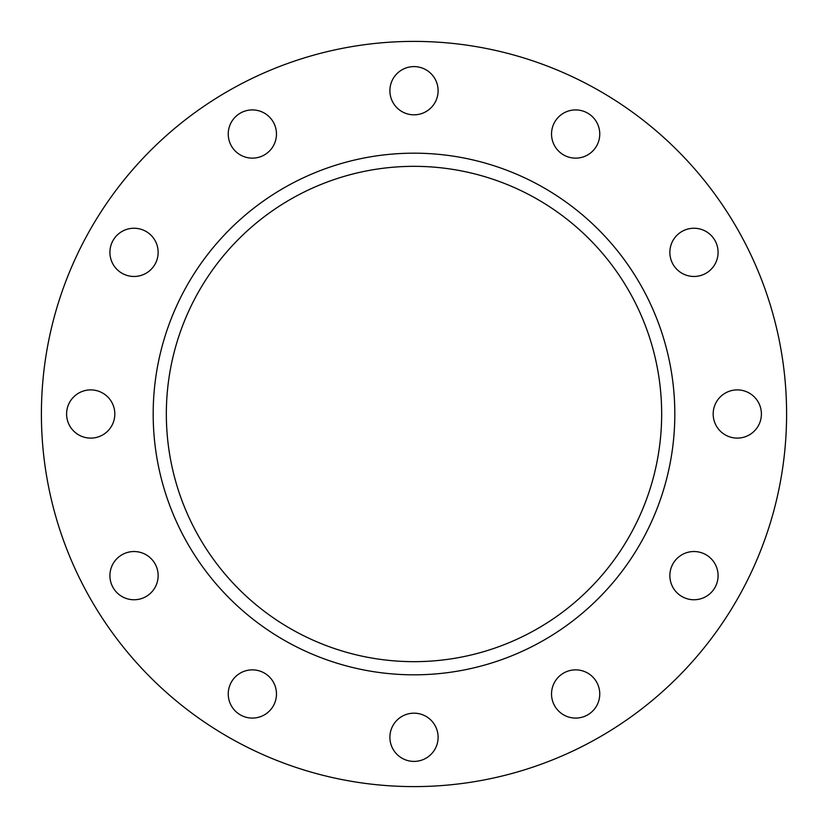 <?xml version="1.0" encoding="UTF-8"?>
<svg xmlns="http://www.w3.org/2000/svg" width="828" height="828" viewBox="0 0 828 828"><rect width="100%" height="100%" fill="white"/><g stroke="black" fill="none" stroke-linecap="round" stroke-linejoin="round"><path stroke-width="0.62" stroke-dasharray="4.14 3.1" d="M575.646 109.917A24.105 24.105 0 0 0 551.531 134.022A24.105 24.105 0 0 0 575.646 158.138A24.105 24.105 0 0 0 599.751 134.022A24.105 24.105 0 0 0 575.646 109.917M693.978 228.249A24.105 24.105 0 0 0 669.862 252.354A24.105 24.105 0 0 0 693.978 276.469A24.105 24.105 0 0 0 718.083 252.354A24.105 24.105 0 0 0 693.978 228.249M737.282 389.895A24.105 24.105 0 0 0 713.177 414A24.105 24.105 0 0 0 737.282 438.105A24.105 24.105 0 0 0 761.398 414A24.105 24.105 0 0 0 737.282 389.895M693.978 551.531A24.105 24.105 0 0 0 669.862 575.646A24.105 24.105 0 0 0 693.978 599.751A24.105 24.105 0 0 0 718.083 575.646A24.105 24.105 0 0 0 693.978 551.531M575.646 669.862A24.105 24.105 0 0 0 551.531 693.978A24.105 24.105 0 0 0 575.646 718.083A24.105 24.105 0 0 0 599.751 693.978A24.105 24.105 0 0 0 575.646 669.862M414 713.177A24.105 24.105 0 0 0 389.895 737.282A24.105 24.105 0 0 0 414 761.398A24.105 24.105 0 0 0 438.105 737.282A24.105 24.105 0 0 0 414 713.177M252.354 669.862A24.105 24.105 0 0 0 228.249 693.978A24.105 24.105 0 0 0 252.354 718.083A24.105 24.105 0 0 0 276.469 693.978A24.105 24.105 0 0 0 252.354 669.862M134.022 551.531A24.105 24.105 0 0 0 109.917 575.646A24.105 24.105 0 0 0 134.022 599.751A24.105 24.105 0 0 0 158.138 575.646A24.105 24.105 0 0 0 134.022 551.531M90.718 389.895A24.105 24.105 0 0 0 66.602 414A24.105 24.105 0 0 0 90.718 438.105A24.105 24.105 0 0 0 114.823 414A24.105 24.105 0 0 0 90.718 389.895M134.022 228.249A24.105 24.105 0 0 0 109.917 252.354A24.105 24.105 0 0 0 134.022 276.469A24.105 24.105 0 0 0 158.138 252.354A24.105 24.105 0 0 0 134.022 228.249M252.354 109.917A24.105 24.105 0 0 0 228.249 134.022A24.105 24.105 0 0 0 252.354 158.138A24.105 24.105 0 0 0 276.469 134.022A24.105 24.105 0 0 0 252.354 109.917M414 66.602A24.105 24.105 0 0 0 389.895 90.718A24.105 24.105 0 0 0 414 114.823A24.105 24.105 0 0 0 438.105 90.718A24.105 24.105 0 0 0 414 66.602M414 166.335A247.665 247.665 0 0 0 166.335 414A247.665 247.665 0 0 0 414 661.665A247.665 247.665 0 0 0 661.665 414A247.665 247.665 0 0 0 414 166.335M414 786.6A372.6 372.6 0 0 0 786.6 414A372.6 372.6 0 0 0 414 41.4A372.6 372.6 0 0 0 41.4 414A372.6 372.6 0 0 0 414 786.6"/><path stroke-width="1.24" d="M575.646 109.917A24.105 24.105 0 0 0 551.531 134.022A24.105 24.105 0 0 0 575.646 158.138A24.105 24.105 0 0 0 599.751 134.022A24.105 24.105 0 0 0 575.646 109.917M693.978 228.249A24.105 24.105 0 0 0 669.862 252.354A24.105 24.105 0 0 0 693.978 276.469A24.105 24.105 0 0 0 718.083 252.354A24.105 24.105 0 0 0 693.978 228.249M737.282 389.895A24.105 24.105 0 0 0 713.177 414A24.105 24.105 0 0 0 737.282 438.105A24.105 24.105 0 0 0 761.398 414A24.105 24.105 0 0 0 737.282 389.895M693.978 551.531A24.105 24.105 0 0 0 669.862 575.646A24.105 24.105 0 0 0 693.978 599.751A24.105 24.105 0 0 0 718.083 575.646A24.105 24.105 0 0 0 693.978 551.531M575.646 669.862A24.105 24.105 0 0 0 551.531 693.978A24.105 24.105 0 0 0 575.646 718.083A24.105 24.105 0 0 0 599.751 693.978A24.105 24.105 0 0 0 575.646 669.862M414 713.177A24.105 24.105 0 0 0 389.895 737.282A24.105 24.105 0 0 0 414 761.398A24.105 24.105 0 0 0 438.105 737.282A24.105 24.105 0 0 0 414 713.177M252.354 669.862A24.105 24.105 0 0 0 228.249 693.978A24.105 24.105 0 0 0 252.354 718.083A24.105 24.105 0 0 0 276.469 693.978A24.105 24.105 0 0 0 252.354 669.862M134.022 551.531A24.105 24.105 0 0 0 109.917 575.646A24.105 24.105 0 0 0 134.022 599.751A24.105 24.105 0 0 0 158.138 575.646A24.105 24.105 0 0 0 134.022 551.531M90.718 389.895A24.105 24.105 0 0 0 66.602 414A24.105 24.105 0 0 0 90.718 438.105A24.105 24.105 0 0 0 114.823 414A24.105 24.105 0 0 0 90.718 389.895M134.022 228.249A24.105 24.105 0 0 0 109.917 252.354A24.105 24.105 0 0 0 134.022 276.469A24.105 24.105 0 0 0 158.138 252.354A24.105 24.105 0 0 0 134.022 228.249M252.354 109.917A24.105 24.105 0 0 0 228.249 134.022A24.105 24.105 0 0 0 252.354 158.138A24.105 24.105 0 0 0 276.469 134.022A24.105 24.105 0 0 0 252.354 109.917M414 66.602A24.105 24.105 0 0 0 389.895 90.718A24.105 24.105 0 0 0 414 114.823A24.105 24.105 0 0 0 438.105 90.718A24.105 24.105 0 0 0 414 66.602M414 166.335A247.665 247.665 0 0 0 166.335 414A247.665 247.665 0 0 0 414 661.665A247.665 247.665 0 0 0 661.665 414A247.665 247.665 0 0 0 414 166.335M414 153.18A260.82 260.82 0 0 0 153.18 414A260.82 260.82 0 0 0 414 674.82A260.82 260.82 0 0 0 674.82 414A260.82 260.82 0 0 0 414 153.18M414 786.6A372.6 372.6 0 0 0 786.6 414A372.6 372.6 0 0 0 414 41.4A372.6 372.6 0 0 0 41.4 414A372.6 372.6 0 0 0 414 786.6"/></g></svg>
